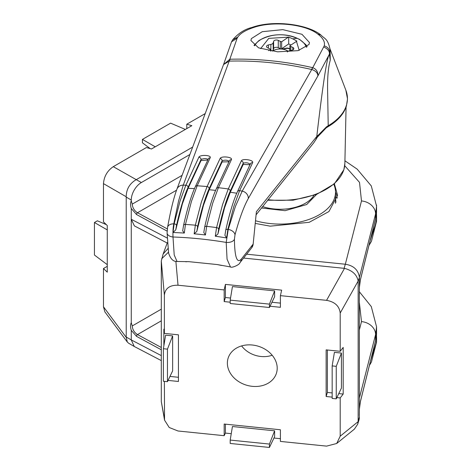 <?xml version="1.0" encoding="UTF-8"?>
<svg xmlns="http://www.w3.org/2000/svg" width="471" height="471" viewBox="0 0 471 471"><rect width="100%" height="100%" fill="white"/><g stroke="black" fill="none" stroke-linecap="round" stroke-linejoin="round"><path stroke-width="0.71" d="M254.611 45.793A26.653 15.39 180 0 1 259.762 40.247A26.653 15.39 180 0 1 297.313 38.351A26.653 15.39 180 0 1 299.026 39.258A26.653 15.39 180 0 1 306.397 47.365M260.628 48.631L268.764 38.369L288.699 37.138A53.635 33.547 55.5 0 1 292.803 38.91A57.115 29.973 -64.2 0 1 297.313 38.351M262.588 206.586A35.696 20.606 0 0 0 305.42 203.225A35.696 20.606 0 0 0 307.528 201.9A35.696 20.606 0 0 0 313.892 195.43M292.803 38.91A53.635 33.547 55.5 0 1 296.901 41.112L289.859 45.746A3.568 2.061 0 0 0 290.801 46.458L292.803 47.424A2.855 1.648 180 0 1 293.822 48.69A2.855 1.648 180 0 1 291.943 50.238L289.488 50.756A3.568 2.061 0 0 0 287.975 51.368A3.568 2.061 0 0 0 287.357 51.981M268.688 50.691L270.507 49.437A3.568 2.061 0 0 0 269.559 48.725L267.557 47.754A2.855 1.648 180 0 1 266.539 46.494A2.855 1.648 180 0 1 267.21 45.434A2.855 1.648 180 0 1 268.417 44.945L270.872 44.427A3.568 2.061 0 0 0 273.168 42.849L273.622 41.36A2.855 1.648 180 0 1 274.246 40.588A2.855 1.648 180 0 1 278.273 40.388L280.274 41.354A3.568 2.061 0 0 0 281.652 41.772L288.223 37.25M289.859 49.396A2.855 1.648 0 0 0 286.244 48.484L283.789 49.002A3.568 2.061 0 0 1 281.946 49.09A3.568 2.061 180 0 1 280.274 48.643L278.273 47.671A2.855 1.648 0 0 0 274.246 47.877A2.855 1.648 0 0 0 273.622 48.648L273.168 50.132A3.568 2.061 180 0 1 272.391 51.103A10.174 5.876 180 0 1 281.946 49.09A10.174 5.876 180 0 1 288.17 51.239M290.937 44.998L288.699 43.915L281.652 48.766A3.568 2.061 0 0 0 283.789 48.707L286.244 48.195A2.855 1.648 180 0 1 289.859 49.108M270.507 49.437L270.507 51.003M281.652 48.766L281.652 41.772M288.699 43.915L288.699 37.138M289.859 45.746L289.859 50.68M296.424 41.224L299.209 50.379M207.705 160.028L201.029 160.546L188.129 188.306L182.383 203.849L175.771 229.83L173.004 232.503L174.14 223.855L180.11 200.834L185.857 185.209A353.067 283.901 -163 0 0 183.272 185.121L178.609 200.781L173.781 223.843A7.142 4.622 -169.8 0 0 167.588 227.293L167.099 232.939A7.142 4.121 -0 0 0 172.998 236.995L174.205 254.958L177.037 261.482L188.8 261.658L217.125 264.543L230.449 266.922L227.063 259.215L226.204 242.412L228.247 229.389L235.37 206.557L242.194 191.12L311.731 69.52A273.892 220.24 -163 0 0 229.206 61.118L223.542 64.568L229.819 59.246L237.166 38.169L231.549 41.807L223.637 64.303M167.588 227.293L167.588 227.293C170.584 210.637 173.681 197.967 176.872 189.277A7.142 6.576 -159.6 0 1 183.272 185.121L229.206 61.118A71.392 16.308 -91.5 0 0 230.166 59.234A272.945 219.474 17 0 1 312.403 67.606L312.744 67.689L324.236 45.875C325.237 41.996 323.082 38.057 317.778 34.065C305.314 24.027 272.615 20.712 253.539 27.524C245.568 30.156 240.322 33.335 237.796 37.079L232.703 39.788L231.549 41.807M327.963 126.752L328.216 125.733A67.259 38.834 0 0 0 346.421 105.292A67.259 38.834 0 0 0 345.849 90.155L347.504 98.892L346.438 105.916C343.854 114.017 337.695 120.959 327.963 126.752L326.185 127.865L317.43 137.073L313.922 142.583L256.2 214.67M330.112 49.161L330.259 60.164C328.234 67.324 327.351 77.615 327.616 91.027L328.216 125.733L326.432 126.887A1.431 0.883 56.2 0 1 326.185 127.865M186.905 261.64L185.968 261.823M249.989 164.709L243.213 164.461L230.313 192.239L224.567 207.788L217.902 234.022L218.679 229.206C222.5 212.256 226.351 199.569 230.225 191.144A2.143 1.961 -155.1 0 0 228.294 188.953L241.287 160.988C242.106 158.15 254.246 159.993 252.603 162.748L239.609 190.678A2.143 1.961 -155.1 0 0 237.419 191.738L250.407 163.802A2.143 1.961 -155.1 0 0 250.407 163.808L250.295 164.326M175.771 229.83L176.495 225.485C180.316 208.523 184.167 195.836 188.041 187.417A2.143 1.961 -155.1 0 0 185.857 185.209L198.839 157.273C199.751 154.453 211.868 155.065 210.16 157.82L197.172 185.786A2.143 1.961 -155.1 0 0 195.235 186.875L208.111 159.434M228.847 161.8L222.118 161.942L209.218 189.736L203.478 205.291L196.837 231.391L197.585 226.81C201.411 209.866 205.256 197.178 209.13 188.747A2.143 1.961 -155.1 0 0 207.075 186.545L220.063 158.562C220.923 155.73 233.063 156.961 231.379 159.716L218.391 187.699A2.143 1.961 -155.1 0 0 216.33 188.777L229.206 161.317M241.258 259.197A7.142 6.777 38.2 0 1 239.886 262.759L251.655 247.834L253.039 244.261L241.258 259.197C236.942 263.713 234.67 257.048 234.428 239.209L234.994 234.846A7.142 4.551 -164.8 0 0 228.247 229.389A352.744 283.636 17 0 0 227.887 229.33L226.58 237.955L224.914 235.288L225.709 230.496A2.143 1.372 12.7 0 1 225.727 230.242A2.143 1.372 12.7 0 1 227.887 229.33L233.869 206.304L239.609 190.678A353.067 283.901 -163 0 1 242.194 191.12A7.142 6.512 -150.5 0 1 248.311 198.503L317.931 75.855C317.619 72.828 315.564 70.715 311.773 69.525L311.731 69.52A71.392 3.697 -77 0 0 312.403 67.606M217.902 234.022L215.3 236.23L216.572 227.599A352.744 283.636 17 0 0 206.669 226.345L205.433 234.97L203.796 232.533L204.62 227.528A2.143 1.372 12.7 0 1 204.638 227.269A2.143 1.372 12.7 0 1 206.669 226.345L212.651 203.331L218.391 187.699A353.067 283.901 -163 0 1 228.294 188.953L222.553 204.585L216.572 227.599A2.143 1.372 12.7 0 1 218.679 229.206M196.837 231.391L194.152 233.822L195.353 225.191A352.744 283.636 17 0 0 185.456 224.431L184.285 233.068L182.683 230.849L183.525 225.633A2.143 1.372 12.7 0 1 183.549 225.374A2.143 1.372 12.7 0 1 185.456 224.431L191.432 201.417L197.172 185.786A353.067 283.901 -163 0 1 207.075 186.545L201.335 202.177L195.353 225.191A2.143 1.372 12.7 0 1 197.585 226.81M230.166 59.234L229.819 59.246A71.392 12.205 -93.2 0 1 229.171 61.112M237.166 38.169L237.796 37.079M251.355 38.616L262.27 31.692L282.777 29.638L301.97 34.295L309.453 42.531L309.005 44.48L298.09 50.65L277.696 51.822L258.591 47.859L250.913 40.518L251.355 38.616M215.3 236.23A347.068 279.079 17 0 1 226.58 237.955M194.152 233.822A347.068 279.079 17 0 1 205.433 234.97M173.004 232.503A347.068 279.079 17 0 1 184.285 233.068M176.495 225.485A2.143 1.372 12.7 0 0 174.14 223.855A352.744 283.636 17 0 0 173.781 223.843C173.087 227.316 172.822 231.697 172.998 236.995A342.352 275.282 -163 0 1 226.204 242.412A7.142 4.121 180 0 0 234.428 239.209M188.853 261.664L217.155 264.543M185.81 261.788A1.431 1.419 -69 0 0 186.445 261.676M230.225 191.144L243.213 163.178A2.143 1.961 -155.1 0 0 241.287 160.988M231.379 159.716A2.143 1.961 -155.1 0 0 229.318 160.794M220.063 158.562A2.143 1.961 24.9 0 1 222.118 160.764C225.256 159.781 227.599 160.016 229.153 161.482M210.16 157.82A2.143 1.961 -155.1 0 0 208.223 158.91M198.839 157.273A2.143 1.961 24.9 0 1 201.029 159.481C204.19 158.297 206.534 158.338 208.058 159.598M188.041 187.417L201.029 159.481L201.029 160.546M252.603 162.748A2.143 1.961 -155.1 0 0 250.407 163.802M243.213 164.461L243.213 163.178C246.327 162.389 248.67 162.825 250.242 164.491M324.236 45.875C327.804 46.976 329.688 49.267 329.888 52.74L330.147 49.62C327.645 38.21 324.966 39.27 320.798 34.907L317.778 34.065M323.824 46.988C327.922 48.955 329.782 51.351 329.4 54.171L329.888 52.74L329.394 54.771C327.304 55.172 323.1 82.401 316.771 136.46L256.401 211.685L253.157 244.137M311.773 69.525A71.392 7.789 -75.3 0 0 312.744 67.689C316.294 69.007 318.019 71.727 317.931 75.855L329.4 54.171M329.394 54.224L330.259 60.164M326.432 126.887L318.49 134.93L317.43 137.073M315.87 139.816L316.771 136.46L318.49 134.93M256.401 211.685L253.157 244.143A7.142 7.142 0 0 1 251.655 247.834M161.3 347.48L137.479 334.581C134.3 332.532 132.551 329.653 132.239 325.95L131.262 322.7L131.262 219.262L134.394 225.892L167.211 243.03M131.262 322.7C130.32 324.707 130.32 327.245 131.262 330.324L136.508 336.347L161.3 349.776M161.3 355.605L131.262 339.921L131.262 330.324M370.5 361.063L376.559 341.811M131.262 208.494L136.508 214.517A1.431 0.795 -61.6 0 1 137.479 212.751C134.3 210.702 132.551 207.823 132.239 204.12L131.262 200.876C130.32 202.877 130.32 205.421 131.262 208.494L131.262 219.262L167.152 238.002M131.262 200.876L131.262 200.022A14.277 8.242 -60 0 1 141.359 182.536L113.276 166.663L146.404 147.535L151.456 148.995L191.838 125.68L186.793 124.22L205.126 113.635M161.3 360.603L134.259 346.479L131.262 339.921L126.216 337.006L126.216 197.108L131.262 200.022M126.216 337.006L127.288 342.011L104.88 311.89L103.479 306.786L103.479 268.523L107.27 272.167L107.27 225.532L103.479 221.894L103.479 183.631C104.05 176.425 107.317 170.767 113.276 166.663M186.793 128.595L186.793 124.22M103.479 268.523L107.27 266.339M103.479 183.631L126.204 196.754L126.216 197.108M368.928 245.556L371.478 241.234L376.559 221.229L370.035 241.099M127.288 342.011L128.683 343.259L134.259 346.479M192.604 147.117L136.313 179.622M126.204 196.754C126.316 189.277 129.578 183.619 135.995 179.787M189.825 154.553L141.359 182.536M107.27 229.907L94.441 222.506L97.373 220.811L106.328 224.632M94.441 222.506L94.441 255.035L107.27 264.667M185.344 129.431L170.59 123.143L142.419 139.404L155.247 146.811M150.208 148.636L142.419 142.79L142.419 139.404M277.207 368.21A25.304 20.347 17 0 1 276.742 372.137A25.304 20.347 17 0 1 249.883 385.99A25.304 20.347 17 0 1 227.369 363.135A25.304 20.347 17 0 1 228.394 357.371A25.304 20.347 17 0 1 255.865 345.59A25.304 20.347 17 0 1 277.207 368.21M272.173 355.24A23.562 18.946 17 0 1 241.623 345.914M255.294 223.419L270.207 226.162L309.212 222.306L328.923 211.544L337.577 195.253L334.381 183.796M359.397 397.983L375.581 334.587L375.581 340.545L360.415 401.463L359.397 408.751L359.314 293.774M376.535 205.038L376.559 210.802A96.378 55.643 180 0 1 375.581 218.721L360.415 279.633L359.397 286.927L359.397 294.546M344.925 160.799L357.165 169.13L371.295 185.933L376.559 206.186L375.581 213.922L375.581 218.721A1.431 1.154 14 0 1 375.469 219.162M359.397 286.927L359.397 277.325L375.581 213.922A14.277 11.681 14.3 0 0 361.487 200.952L345.337 264.237C353.591 265.544 358.278 269.907 359.397 277.325L358.154 281.387L358.143 421.639L340.197 436.193L340.197 397.936L336.847 397.595M335.9 202.271L335.511 197.596M167.835 248.688L163.131 253.999L161.3 261.022L161.3 401.598L164.544 420.132L169.219 427.503L178.02 430.994L224.167 435.693L224.167 424.035L280.41 429.764L280.41 441.421L326.556 446.119L336.688 443.494L340.197 436.193M359.397 408.751L359.314 415.605M336.688 443.494L354.357 429.163L357.689 424.218L358.99 419.967A14.277 11.481 -163 0 0 359.397 417.224L359.397 416.376M164.379 381.357L164.544 420.132M332.167 397.118L326.138 396.505L326.138 349.871L340.197 351.301L340.197 313.044C339.403 306.085 334.852 301.852 326.556 300.345L280.41 295.647L280.41 307.304L270.03 306.25M230.189 302.194L224.167 301.581L224.167 289.924L178.02 285.226C169.725 285.043 165.18 288.352 164.379 295.146L164.379 333.403L178.438 334.834L178.438 381.469L168.059 380.415M164.379 333.403L163.867 329.17L163.867 345.761M340.197 397.936L343.194 394.056L343.194 347.421L340.197 351.301M243.584 258.067L344.501 268.358C352.432 270.513 356.983 274.752 358.143 281.057L358.154 281.387M359.397 302.788L361.487 321.616A14.277 11.681 -165.7 0 1 375.581 334.587L376.553 326.839L371.301 306.597L359.208 291.555M344.095 268.299L345.331 264.237L246.639 254.193M161.647 258.803L168.4 252.244M224.167 435.693L225.403 433.09L231.249 433.685M273.951 438.03L280.41 438.689M169.978 376.423L178.438 377.283M280.41 295.647L281.652 290.136L225.403 284.407L224.167 289.924M225.403 284.407L225.403 297.519L224.167 301.581M225.403 297.519L230.537 298.043M271.95 302.258L280.41 303.118M327.38 350L327.38 392.443L326.138 396.505M327.38 392.443L332.167 392.932M338.767 393.603L343.194 394.056M357.689 424.218L358.143 421.639M225.403 424.165L225.403 433.09M172.645 335.894L165.615 335.175L163.372 348.723L167.452 349.141L167.452 381.669L172.645 370.865L172.645 335.894L167.452 349.141M341.44 353.073L334.41 352.361L332.167 365.908L336.247 366.326L336.247 398.855L341.44 388.051L341.44 353.073L336.247 366.326M269.424 444.065L269.424 447.45L274.622 436.646L274.622 430.818L232.439 426.52L230.189 440.073L269.424 444.065L274.622 430.818M230.189 300.127L232.439 286.58L274.622 290.872L274.622 296.701L269.424 307.504L230.189 303.512L230.189 300.127L269.424 304.125L274.622 290.872M167.452 381.669L163.372 381.257L163.372 348.723M336.247 398.855L332.167 398.437L332.167 365.908M269.424 447.45L230.189 443.458L230.189 440.073M269.424 304.125L269.424 307.504M333.809 184.296A55.331 31.946 180 0 1 335.511 192.15L335.511 201.476A55.331 31.946 180 0 1 335.423 203.284M335.511 192.15A55.331 31.946 180 0 1 255.57 220.758M261.476 207.988L285.073 210.69L306.686 204.538L316.571 194.423M273.622 48.648L273.622 41.36M283.789 49.002L283.789 48.707M268.417 48.172L268.417 44.945M270.872 44.427L270.872 51.062M273.168 50.132L273.168 42.849M278.273 47.671L278.273 40.388M280.274 41.354L280.274 48.643M290.801 50.479L290.801 46.458M292.803 49.95L292.803 47.424M268.04 199.71A64.692 37.35 -0 0 0 343.889 169.513A64.692 37.35 -0 0 0 344.866 163.49L346.073 107.023M239.886 262.759L239.886 262.759C239.745 264.673 231.591 268.317 230.449 266.922L230.449 266.922M209.13 188.747L222.118 160.764L222.118 161.942M253.539 27.524L251.879 27.495C244.796 29.155 238.408 33.253 232.703 39.788M234.994 234.846C239.403 218.603 243.848 206.492 248.311 198.503M224.914 235.288L225.727 230.242C229.583 213.139 233.481 200.31 237.419 191.738M194.458 188.624L188.129 188.306M236.754 193.222L230.313 192.239M215.606 190.384L209.218 189.736M136.508 336.347A1.431 0.795 118.4 0 1 137.479 334.581L161.3 320.828M132.239 325.95L161.3 309.17M372.114 354.581A96.378 55.643 0 0 0 376.559 337.878L376.453 335.252M136.508 214.517L167.158 231.126M126.204 337.33L103.479 306.786M167.346 228.93L137.479 212.751L176.537 190.202M376.559 221.223L376.559 216.048A96.378 55.643 180 0 1 372.114 232.751M182.065 175.353L132.239 204.12M335.511 192.062A57.162 32.999 180 0 1 337.218 198.173M360.415 279.633A1.431 1.154 14 0 1 360.321 280.051M359.397 417.224L358.154 421.286M361.487 321.616L359.397 329.818M344.707 165.71L359.514 182.377L361.487 200.952M161.3 261.022L164.379 295.146M164.379 418.295L161.3 401.598M340.197 313.044L358.143 281.057M178.02 285.226L175.871 261.364M344.501 268.358L326.556 300.345M360.321 401.881A1.431 1.154 -166 0 0 360.415 401.463M376.559 326.839L376.559 332.632A96.378 55.643 0 0 1 375.581 340.545A1.431 1.154 14 0 1 375.469 340.986M307.192 46.753L305.838 44.668L299.633 39.423C285.62 32.858 272.085 33.217 259.015 40.5L254.016 45.375M167.099 232.939L168.606 253.139C170.508 258.938 173.316 261.717 177.037 261.482M176.872 189.277L223.542 64.568M330.112 49.119L345.849 90.155M344.866 163.49L343.848 169.766L334.416 183.761L316.589 194.417L293.109 200.199L267.622 200.24M217.137 264.549L221.482 265.438M188.824 261.67L186.41 261.658M251.879 27.495C272.727 19.8 307.192 23.962 320.798 34.901M182.683 230.849L183.549 225.374C187.399 208.282 191.297 195.453 195.235 186.875M203.796 232.533L204.638 227.269C208.488 210.184 212.386 197.355 216.33 188.777M376.559 341.881L376.559 337.878M376.559 342.058L371.478 361.893L369.399 365.49M376.559 216.048L376.453 213.428M376.559 210.802L375.552 218.944L360.392 279.862L359.344 287.781M359.261 293.074L359.344 293.951M163.131 253.999L167.335 242.695M359.261 414.898L359.344 415.775M359.344 409.611L360.392 401.686L375.552 340.774L376.559 332.632"/></g></svg>

